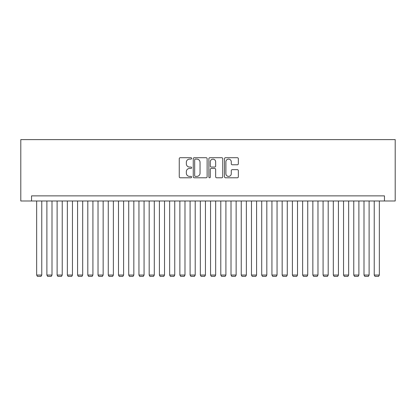 <?xml version="1.0" encoding="UTF-8"?>
<svg xmlns="http://www.w3.org/2000/svg" width="416" height="416" viewBox="0 0 416 416"><rect width="100%" height="100%" fill="white"/><g stroke="black" fill="none" stroke-linecap="round" stroke-linejoin="round"><path stroke-width="0.62" d="M191.636 158.408A0.702 0.702 0 0 0 190.928 157.706L180.263 157.706A1.004 1.004 0 0 0 179.26 158.709L179.26 176.784A1.004 1.004 0 0 0 180.263 177.788L190.928 177.788A0.702 0.702 0 0 0 191.636 177.086A0.702 0.702 0 0 0 190.928 176.384L189.55 176.384A3.214 3.214 0 0 1 186.337 173.17L186.337 171.662A3.214 3.214 0 0 1 189.55 168.449L190.928 168.449A0.702 0.702 0 0 0 191.636 167.747A0.702 0.702 0 0 0 190.928 167.045L189.55 167.045A3.214 3.214 0 0 1 186.337 163.831L186.337 162.323A3.214 3.214 0 0 1 189.55 159.11L190.928 159.11A0.702 0.702 0 0 0 191.636 158.408M237.344 164.783A1.004 1.004 0 0 0 238.347 163.779L238.347 158.709A1.004 1.004 0 0 0 237.344 157.706L225.498 157.706A1.004 1.004 0 0 0 224.494 158.709L224.494 176.784A1.004 1.004 0 0 0 225.498 177.788L237.344 177.788A1.004 1.004 0 0 0 238.347 176.784L238.347 170.659A1.004 1.004 0 0 0 237.344 169.655L232.274 169.655A1.004 1.004 0 0 0 231.27 170.659L231.27 173.696A2.688 2.688 0 0 1 228.582 176.384A2.688 2.688 0 0 1 225.898 173.696L225.898 161.798A2.688 2.688 0 0 1 228.582 159.11A2.688 2.688 0 0 1 231.27 161.798L231.27 163.779A1.004 1.004 0 0 0 232.274 164.783L237.344 164.783M384.457 200.99L395.2 200.99L395.2 139.615L20.8 139.615L20.8 200.99L384.457 200.99L384.457 195.879L31.543 195.879L31.543 200.99M207.121 158.709A1.004 1.004 0 0 0 206.118 157.706L194.267 157.706A1.004 1.004 0 0 0 193.263 158.709L193.263 176.784A1.004 1.004 0 0 0 194.267 177.788L206.118 177.788A1.004 1.004 0 0 0 207.121 176.784L207.121 158.709M209.882 157.706L221.733 157.706A1.004 1.004 0 0 1 222.737 158.709L222.737 176.784A1.004 1.004 0 0 1 221.733 177.788L216.658 177.788A1.004 1.004 0 0 1 215.654 176.784L215.654 169.452A1.004 1.004 0 0 0 214.651 168.449L211.286 168.449A1.004 1.004 0 0 0 210.283 169.452L210.283 177.086A0.702 0.702 0 0 1 209.581 177.788A0.702 0.702 0 0 1 208.879 177.086L208.879 158.709A1.004 1.004 0 0 1 209.882 157.706M195.374 159.11A0.702 0.702 0 0 0 194.672 159.817L194.672 175.677A0.702 0.702 0 0 0 195.374 176.384L196.83 176.384A3.214 3.214 0 0 0 200.044 173.17L200.044 162.323A3.214 3.214 0 0 0 196.83 159.11L195.374 159.11M215.654 161.85A2.688 2.688 0 0 0 212.971 159.162A2.688 2.688 0 0 0 210.283 161.85L210.283 166.041A1.004 1.004 0 0 0 211.286 167.045L214.651 167.045A1.004 1.004 0 0 0 215.654 166.041L215.654 161.85M41.772 200.99L41.772 275.054L36.655 275.054L36.655 200.99M41.772 275.054L41.002 276.385L37.424 276.385L36.655 275.054M52 200.99L52 275.054L46.883 275.054L46.883 200.99M52 275.054L51.23 276.385L47.653 276.385L46.883 275.054M62.228 200.99L62.228 275.054L57.117 275.054L57.117 200.99M62.228 275.054L61.464 276.385L57.881 276.385L57.117 275.054M72.457 200.99L72.457 275.054L67.345 275.054L67.345 200.99M72.457 275.054L71.692 276.385L68.11 276.385L67.345 275.054M82.69 200.99L82.69 275.054L77.574 275.054L77.574 200.99M82.69 275.054L81.921 276.385L78.343 276.385L77.574 275.054M92.919 200.99L92.919 275.054L87.802 275.054L87.802 200.99M92.919 275.054L92.149 276.385L88.572 276.385L87.802 275.054M103.147 200.99L103.147 275.054L98.03 275.054L98.03 200.99M103.147 275.054L102.383 276.385L98.8 276.385L98.03 275.054M113.376 200.99L113.376 275.054L108.264 275.054L108.264 200.99M113.376 275.054L112.611 276.385L109.028 276.385L108.264 275.054M123.604 200.99L123.604 275.054L118.492 275.054L118.492 200.99M123.604 275.054L122.84 276.385L119.257 276.385L118.492 275.054M133.838 200.99L133.838 275.054L128.721 275.054L128.721 200.99M133.838 275.054L133.068 276.385L129.49 276.385L128.721 275.054M144.066 200.99L144.066 275.054L138.949 275.054L138.949 200.99M144.066 275.054L143.296 276.385L139.719 276.385L138.949 275.054M154.294 200.99L154.294 275.054L149.183 275.054L149.183 200.99M154.294 275.054L153.53 276.385L149.947 276.385L149.183 275.054M164.523 200.99L164.523 275.054L159.411 275.054L159.411 200.99M164.523 275.054L163.758 276.385L160.176 276.385L159.411 275.054M174.756 200.99L174.756 275.054L169.64 275.054L169.64 200.99M174.756 275.054L173.987 276.385L170.404 276.385L169.64 275.054M184.985 200.99L184.985 275.054L179.868 275.054L179.868 200.99M184.985 275.054L184.215 276.385L180.638 276.385L179.868 275.054M195.213 200.99L195.213 275.054L190.096 275.054L190.096 200.99M195.213 275.054L194.444 276.385L190.866 276.385L190.096 275.054M205.442 200.99L205.442 275.054L200.33 275.054L200.33 200.99M205.442 275.054L204.677 276.385L201.094 276.385L200.33 275.054M215.67 200.99L215.67 275.054L210.558 275.054L210.558 200.99M215.67 275.054L214.906 276.385L211.323 276.385L210.558 275.054M225.904 200.99L225.904 275.054L220.787 275.054L220.787 200.99M225.904 275.054L225.134 276.385L221.556 276.385L220.787 275.054M236.132 200.99L236.132 275.054L231.015 275.054L231.015 200.99M236.132 275.054L235.362 276.385L231.785 276.385L231.015 275.054M246.36 200.99L246.36 275.054L241.244 275.054L241.244 200.99M246.36 275.054L245.596 276.385L242.013 276.385L241.244 275.054M256.589 200.99L256.589 275.054L251.477 275.054L251.477 200.99M256.589 275.054L255.824 276.385L252.242 276.385L251.477 275.054M266.817 200.99L266.817 275.054L261.706 275.054L261.706 200.99M266.817 275.054L266.053 276.385L262.47 276.385L261.706 275.054M277.051 200.99L277.051 275.054L271.934 275.054L271.934 200.99M277.051 275.054L276.281 276.385L272.704 276.385L271.934 275.054M287.279 200.99L287.279 275.054L282.162 275.054L282.162 200.99M287.279 275.054L286.51 276.385L282.932 276.385L282.162 275.054M297.508 200.99L297.508 275.054L292.396 275.054L292.396 200.99M297.508 275.054L296.743 276.385L293.16 276.385L292.396 275.054M307.736 200.99L307.736 275.054L302.624 275.054L302.624 200.99M307.736 275.054L306.972 276.385L303.389 276.385L302.624 275.054M317.97 200.99L317.97 275.054L312.853 275.054L312.853 200.99M317.97 275.054L317.2 276.385L313.617 276.385L312.853 275.054M328.198 200.99L328.198 275.054L323.081 275.054L323.081 200.99M328.198 275.054L327.428 276.385L323.851 276.385L323.081 275.054M338.426 200.99L338.426 275.054L333.31 275.054L333.31 200.99M338.426 275.054L337.657 276.385L334.079 276.385L333.31 275.054M348.655 200.99L348.655 275.054L343.543 275.054L343.543 200.99M348.655 275.054L347.89 276.385L344.308 276.385L343.543 275.054M358.883 200.99L358.883 275.054L353.772 275.054L353.772 200.99M358.883 275.054L358.119 276.385L354.536 276.385L353.772 275.054M369.117 200.99L369.117 275.054L364 275.054L364 200.99M369.117 275.054L368.347 276.385L364.77 276.385L364 275.054M379.345 200.99L379.345 275.054L374.228 275.054L374.228 200.99M379.345 275.054L378.576 276.385L374.998 276.385L374.228 275.054"/></g></svg>
